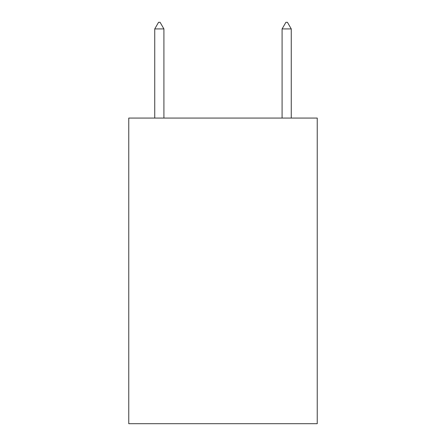 <?xml version="1.0" encoding="UTF-8"?>
<svg xmlns="http://www.w3.org/2000/svg" width="446" height="446" viewBox="0 0 446 446"><rect width="100%" height="100%" fill="white"/><g stroke="black" fill="none" stroke-linecap="round" stroke-linejoin="round"><path stroke-width="0.67" d="M317.24 118.067L317.24 423.7L128.76 423.7L128.76 118.067L317.24 118.067M163.911 28.923L160.092 22.3L158.564 22.3L154.74 28.923L163.911 28.923L163.911 118.067M154.74 28.923L154.74 118.067M285.908 22.3L287.436 22.3L291.26 28.923L282.089 28.923L285.908 22.3M291.26 118.067L291.26 28.923M282.089 118.067L282.089 28.923"/></g></svg>

